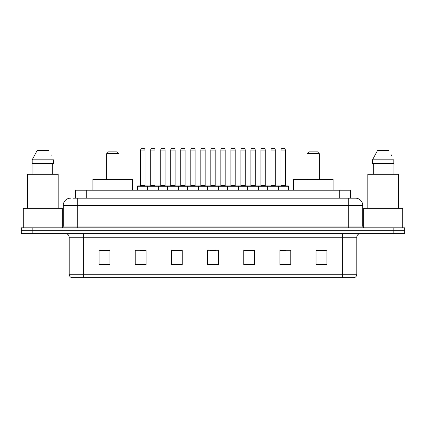 <?xml version="1.0" encoding="UTF-8"?>
<svg xmlns="http://www.w3.org/2000/svg" width="426" height="426" viewBox="0 0 426 426"><rect width="100%" height="100%" fill="white"/><g stroke="black" fill="none" stroke-linecap="round" stroke-linejoin="round"><path stroke-width="0.64" d="M73.027 198.17L77.724 198.17L73.027 198.17L75.381 198.17L75.381 190.214L350.619 190.214L350.619 198.17M70.492 198.17A7.231 7.231 0 0 0 63.256 205.407L63.256 226.02A1.81 1.81 0 0 1 61.45 227.83M362.744 205.407L77.724 205.407L77.724 198.17L355.508 198.17A7.231 7.231 0 0 1 362.744 205.407L362.744 226.02C362.851 227.122 363.453 227.724 364.549 227.83M32.152 227.83L21.3 227.83L21.3 230.722L32.152 230.722L21.3 230.722L21.3 233.618L32.152 233.618L32.152 230.722L393.848 230.722L32.152 230.722L32.152 227.83L393.848 227.83L393.848 230.722L404.7 230.722L393.848 230.722L393.848 233.618L32.152 233.618M393.848 233.618L404.7 233.618L404.7 227.83L393.848 227.83M355.401 198.17L352.973 198.17M356.812 274.269C356.711 276.005 355.843 277.161 354.208 277.741L342.344 277.741L342.344 274.269L356.812 274.269L356.812 237.234A3.616 3.616 0 0 1 360.428 233.618M342.344 277.741L71.792 277.741A3.616 3.616 0 0 1 69.188 274.269L69.188 237.234C68.975 235.035 67.771 233.831 65.572 233.618M326.934 264.759L326.934 250.291L316.081 250.291L316.081 264.759L326.934 264.759M290.766 264.759L290.766 250.291L279.914 250.291L279.914 264.759L290.766 264.759M254.594 264.759L254.594 250.291L243.747 250.291L243.747 264.759L254.594 264.759M109.919 264.759L109.919 250.291L99.066 250.291L99.066 264.759L109.919 264.759M146.086 264.759L146.086 250.291L135.234 250.291L135.234 264.759L146.086 264.759M182.253 264.759L182.253 250.291L171.406 250.291L171.406 264.759L182.253 264.759M218.426 264.759L218.426 250.291L207.574 250.291L207.574 264.759L218.426 264.759M335.763 277.741L83.656 277.741L83.656 274.269L342.344 274.269L342.344 237.234L69.188 237.234M280.42 250.366L285.846 250.366M316.081 250.366L326.209 250.366M180.23 250.366L175.634 250.366M140.154 250.366L145.58 250.366M99.79 250.366L109.919 250.366M250.366 250.366L245.77 250.366M210.29 250.366L215.71 250.366M182.253 250.366L171.406 250.366M254.594 250.366L243.747 250.366M62.35 227.585L62.35 208.298L23.292 208.298L23.292 227.83M58.192 208.298L58.192 174.298L27.45 174.298L27.45 208.298M52.686 163.446L52.686 174.298L52.686 163.446M32.168 159.83L37.174 150.426L32.168 159.83L32.168 163.446L53.474 163.446L53.474 159.83L32.168 159.83M51.189 155.362L50.902 154.819M32.956 163.446L32.956 174.298M48.468 150.426L37.174 150.426M106.66 153.679L118.96 153.679L117.15 151.874L108.47 151.874L106.66 153.679L106.66 179.362M118.96 153.679L118.96 179.362M132.704 190.214L132.704 179.362L92.916 179.362L92.916 190.214M307.039 153.679L319.34 153.679L317.53 151.874L308.85 151.874L307.039 153.679L307.039 179.362M319.34 153.679L319.34 179.362M333.084 190.214L333.084 179.362L293.296 179.362L293.296 190.214M402.708 227.83L402.708 208.298L363.65 208.298L363.65 227.585M398.55 208.298L398.55 174.298L367.808 174.298L367.808 208.298M372.526 159.83L377.532 150.426L372.526 159.83L372.526 163.446L393.832 163.446L393.832 159.83L372.526 159.83M391.547 155.362L391.26 154.819M373.314 163.446L373.314 174.298M393.044 174.298L393.044 163.446M388.826 150.426L377.532 150.426M278.072 185.874L288.2 185.874A0.362 0.362 0 0 1 288.556 186.237L147.46 186.237A0.362 0.362 0 0 1 147.822 185.874L157.95 185.874A0.362 0.362 0 0 1 158.312 186.237L158.312 190.214M155.053 150.064L150.713 150.064A1.81 1.81 0 0 1 152.524 148.259L153.248 148.259A1.81 1.81 0 0 1 155.053 150.064L155.053 185.512A0.362 0.362 0 0 0 155.415 185.874M150.713 150.064L150.713 185.512A0.362 0.362 0 0 1 150.351 185.874M147.928 185.874L137.8 185.874A0.362 0.362 0 0 0 137.444 186.237L147.46 186.237L147.46 190.214M167.498 190.214L167.498 186.237A0.362 0.362 0 0 1 167.86 185.874L177.988 185.874A0.362 0.362 0 0 1 178.35 186.237L178.35 190.214M175.097 185.512A0.362 0.362 0 0 0 175.453 185.874L170.389 185.874A0.362 0.362 0 0 0 170.751 185.512L175.097 185.512L175.097 150.064A1.81 1.81 0 0 0 173.286 148.259L172.562 148.259A1.81 1.81 0 0 0 170.751 150.064L170.751 185.512M187.536 190.214L187.536 186.237A0.362 0.362 0 0 1 187.898 185.874L198.026 185.874A0.362 0.362 0 0 1 198.388 186.237L198.388 190.214M195.135 185.512A0.362 0.362 0 0 0 195.491 185.874L190.433 185.874A0.362 0.362 0 0 0 190.789 185.512L195.135 185.512L195.135 150.064A1.81 1.81 0 0 0 193.324 148.259L192.6 148.259A1.81 1.81 0 0 0 190.789 150.064L190.789 185.512M207.574 190.214L207.574 186.237A0.362 0.362 0 0 1 207.936 185.874L218.064 185.874A0.362 0.362 0 0 1 218.426 186.237L218.426 190.214M215.173 185.512A0.362 0.362 0 0 0 215.529 185.874L210.471 185.874A0.362 0.362 0 0 0 210.827 185.512L215.173 185.512L215.173 150.064A1.81 1.81 0 0 0 213.362 148.259L212.638 148.259A1.81 1.81 0 0 0 210.827 150.064L210.827 185.512M227.612 190.214L227.612 186.237A0.362 0.362 0 0 1 227.974 185.874L238.102 185.874A0.362 0.362 0 0 1 238.464 186.237L238.464 190.214M235.211 185.512A0.362 0.362 0 0 0 235.567 185.874L230.509 185.874A0.362 0.362 0 0 0 230.865 185.512L235.211 185.512L235.211 150.064A1.81 1.81 0 0 0 233.4 148.259L232.676 148.259A1.81 1.81 0 0 0 230.865 150.064L230.865 185.512M247.65 190.214L247.65 186.237A0.362 0.362 0 0 1 248.012 185.874L258.14 185.874A0.362 0.362 0 0 1 258.502 186.237L258.502 190.214M255.249 185.512A0.362 0.362 0 0 0 255.611 185.874L250.547 185.874A0.362 0.362 0 0 0 250.903 185.512L255.249 185.512L255.249 150.064A1.81 1.81 0 0 0 253.438 148.259L252.714 148.259A1.81 1.81 0 0 0 250.903 150.064L250.903 185.512M267.688 190.214L267.688 186.237A0.362 0.362 0 0 1 268.05 185.874L278.178 185.874A0.362 0.362 0 0 1 278.54 186.237L278.54 190.214M275.287 185.512A0.362 0.362 0 0 0 275.649 185.874L270.585 185.874A0.362 0.362 0 0 0 270.947 185.512L275.287 185.512L275.287 150.064A1.81 1.81 0 0 0 273.476 148.259L272.752 148.259A1.81 1.81 0 0 0 270.947 150.064L270.947 185.512M140.697 150.064A1.81 1.81 0 0 1 142.508 148.259L143.227 148.259A1.81 1.81 0 0 1 145.037 150.064L140.697 150.064L140.697 185.512A0.362 0.362 0 0 1 140.335 185.874M145.037 150.064L145.037 185.512A0.362 0.362 0 0 0 145.399 185.874M137.444 186.237L137.444 190.214M167.966 185.874L157.844 185.874M160.735 150.064A1.81 1.81 0 0 1 162.546 148.259L163.264 148.259A1.81 1.81 0 0 1 165.075 150.064L160.735 150.064L160.735 185.512A0.362 0.362 0 0 1 160.373 185.874M165.075 150.064L165.075 185.512A0.362 0.362 0 0 0 165.437 185.874M188.004 185.874L177.882 185.874M180.773 150.064A1.81 1.81 0 0 1 182.584 148.259L183.302 148.259A1.81 1.81 0 0 1 185.113 150.064L180.773 150.064L180.773 185.512A0.362 0.362 0 0 1 180.411 185.874M185.113 150.064L185.113 185.512A0.362 0.362 0 0 0 185.475 185.874M208.042 185.874L197.92 185.874M200.811 150.064A1.81 1.81 0 0 1 202.622 148.259L203.34 148.259A1.81 1.81 0 0 1 205.151 150.064L200.811 150.064L200.811 185.512A0.362 0.362 0 0 1 200.449 185.874M205.151 150.064L205.151 185.512A0.362 0.362 0 0 0 205.513 185.874M228.08 185.874L217.958 185.874M220.849 150.064A1.81 1.81 0 0 1 222.66 148.259L223.378 148.259A1.81 1.81 0 0 1 225.189 150.064L220.849 150.064L220.849 185.512A0.362 0.362 0 0 1 220.487 185.874M225.189 150.064L225.189 185.512A0.362 0.362 0 0 0 225.551 185.874M248.118 185.874L237.996 185.874M240.887 150.064A1.81 1.81 0 0 1 242.698 148.259L243.416 148.259A1.81 1.81 0 0 1 245.227 150.064L240.887 150.064L240.887 185.512A0.362 0.362 0 0 1 240.525 185.874M245.227 150.064L245.227 185.512A0.362 0.362 0 0 0 245.589 185.874M268.156 185.874L258.034 185.874M260.925 150.064A1.81 1.81 0 0 1 262.736 148.259L263.454 148.259A1.81 1.81 0 0 1 265.265 150.064L260.925 150.064L260.925 185.512A0.362 0.362 0 0 1 260.563 185.874M265.265 150.064L265.265 185.512A0.362 0.362 0 0 0 265.627 185.874M280.963 150.064A1.81 1.81 0 0 1 282.773 148.259L283.492 148.259A1.81 1.81 0 0 1 285.303 150.064L280.963 150.064L280.963 185.512A0.362 0.362 0 0 1 280.601 185.874M285.303 150.064L285.303 185.512A0.362 0.362 0 0 0 285.665 185.874M288.556 186.237L288.556 190.214M86.233 198.17L86.233 190.214M339.767 198.17L339.767 190.214M77.724 227.83L77.724 205.407L63.256 205.407M63.256 226.02L362.744 226.02M348.276 198.17L348.276 227.83M342.344 233.618L342.344 237.234L356.812 237.234M69.188 274.269L83.656 274.269L83.656 233.618M218.426 264.258L207.574 264.258M182.253 264.258L171.406 264.258M146.086 264.258L135.234 264.258M109.919 264.258L99.066 264.258M254.594 264.258L243.747 264.258M290.766 264.258L279.914 264.258M326.934 264.258L316.081 264.258M150.713 185.512L155.053 185.512M175.097 150.064L170.751 150.064M195.135 150.064L190.789 150.064M215.173 150.064L210.827 150.064M235.211 150.064L230.865 150.064M255.249 150.064L250.903 150.064M275.287 150.064L270.947 150.064M140.697 185.512L145.037 185.512M160.735 185.512L165.075 185.512M180.773 185.512L185.113 185.512M200.811 185.512L205.151 185.512M220.849 185.512L225.189 185.512M240.887 185.512L245.227 185.512M260.925 185.512L265.265 185.512M280.963 185.512L285.303 185.512"/></g></svg>
